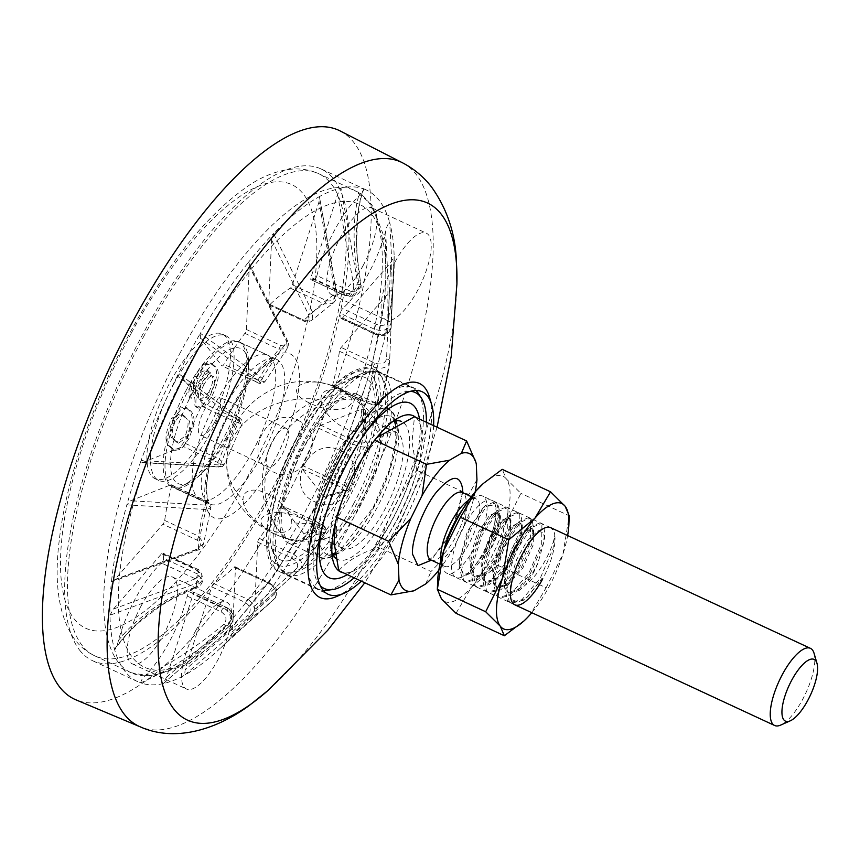 <?xml version="1.0" encoding="UTF-8"?>
<svg xmlns="http://www.w3.org/2000/svg" width="860" height="860" viewBox="0 0 860 860"><rect width="100%" height="100%" fill="white"/><g stroke="black" fill="none" stroke-linecap="round" stroke-linejoin="round"><path stroke-width="0.64" stroke-dasharray="4.3 3.22" d="M394.955 262.16A47.848 16.469 -65.1 0 1 426.313 233.157A47.848 16.469 -65.1 0 1 417.358 290.927A47.848 16.469 -65.1 0 1 386 319.931A47.848 16.469 -65.1 0 1 394.955 262.16M363.038 265.697A47.848 16.469 114.9 0 0 371.993 207.916A47.848 16.469 114.9 0 0 340.635 236.919A47.848 16.469 114.9 0 0 331.68 294.7A47.848 16.469 114.9 0 0 363.038 265.697M141.083 605.988A47.848 16.469 114.9 0 0 132.128 663.769A47.848 16.469 114.9 0 0 163.486 634.766A47.848 16.469 114.9 0 0 172.441 576.985A47.848 16.469 114.9 0 0 141.083 605.988M161.583 553.754L195.553 569.535C200.326 572.857 200.186 575.963 195.145 578.866A3.193 1.129 69.7 0 1 196.564 583.263L202.154 575.92L197.123 569.546L163.153 553.754A3.193 1.097 114.9 0 0 162.83 553.077A3.193 1.097 114.9 0 0 161.583 553.754L113.412 609.084L109.962 615.244A271.115 93.331 -65.1 0 1 111.531 581.091L112.23 581.715L197.714 550.11A3.193 1.129 -110.3 0 0 198.133 549.013L203.669 543.38L198.66 536.21A170.108 58.555 -65.1 0 1 205.443 502.498L210.84 507.776L206.088 509.507L126.861 504.874A271.115 93.331 -65.1 0 1 141.104 460.498L141.889 462.605L142.932 462.4L183.18 446.437A3.193 1.097 114.9 0 0 184.846 444.512A3.193 1.097 114.9 0 0 185.351 443.416A170.108 58.555 -65.1 0 1 201.38 406.038A3.193 1.097 114.9 0 0 201.928 402.706L180.03 374.68L239.134 417.842A3.193 2.01 126.2 0 1 239.134 421.217L177.321 376.003A271.115 93.331 -65.1 0 1 200.401 333.304L200.337 338.12L221.88 365.801A3.193 1.097 114.9 0 0 222.03 365.919A3.193 1.097 114.9 0 0 223.901 364.371A170.108 58.555 -65.1 0 1 244.863 333.347A3.193 1.097 114.9 0 0 245.476 332.379A3.193 1.097 114.9 0 0 246.401 329.498L249.335 265.6L249.034 263.096L247.798 263.16A271.115 93.331 -65.1 0 1 273.544 233.587L271.599 240.026L268.664 303.935A3.193 1.097 114.9 0 0 268.986 304.913A3.193 1.097 114.9 0 0 269.997 304.483A170.108 58.555 -65.1 0 1 290.293 288.121A3.193 1.097 114.9 0 0 291.755 286.305A3.193 1.097 114.9 0 0 292.4 284.789L319.028 201.788L319.415 196.596A271.115 93.331 -65.1 0 1 340.936 188.06L337.625 194.403L310.998 277.414A3.193 1.097 114.9 0 0 311.051 279.758A3.193 1.097 114.9 0 0 311.288 279.79L345.258 295.571A170.108 58.555 -65.1 0 1 348.182 295.388L352.127 296.259L360.566 284.423C354.159 244.842 355.115 212.968 363.457 188.813A271.115 93.331 -65.1 0 1 366.285 189.963A271.115 93.331 -65.1 0 1 379.281 200.563A271.115 93.331 -65.1 0 1 389.623 222.428C387.925 223.879 386.602 226.836 385.667 231.275A72.294 24.886 -65.1 0 1 342.624 308.632A3.193 1.097 114.9 0 0 341.474 310.202A3.193 1.097 114.9 0 0 340.56 313.459L374.541 329.24A170.108 58.555 -65.1 0 1 374.949 333.712L340.969 317.931A170.108 58.555 114.9 0 0 340.56 313.459M111.531 581.091C112.058 582.112 113.144 581.607 114.767 579.554L162.938 524.224A3.193 1.097 114.9 0 0 163.787 522.966A3.193 1.097 114.9 0 0 164.679 520.429A170.108 58.555 -65.1 0 1 171.463 486.706A3.193 1.097 114.9 0 0 171.301 484.771A3.193 1.097 114.9 0 0 170.882 484.793L130.623 500.756L126.861 504.874A271.115 93.331 -65.1 0 0 111.531 581.091L198.133 549.013A186.061 64.048 -65.1 0 1 206.088 509.507A3.193 1.903 93.3 0 0 205.411 505.078L130.623 500.756M201.928 402.706L235.898 418.487C241.047 420.626 241.993 420.346 238.747 417.648L180.374 375.035L177.321 376.003A271.115 93.331 -65.1 0 0 141.104 460.498L220.364 465.023L224.858 464.067L219.332 459.197A170.108 58.555 -65.1 0 1 235.35 421.819L242.069 423.915L239.134 421.217A186.061 64.048 -65.1 0 0 220.364 465.023A3.193 1.903 -86.7 0 1 218.451 467.023L218.451 467.023A3.193 1.903 -86.7 0 1 217.72 466.722C222.224 466.475 222.041 464.981 217.15 462.218L183.18 446.437M292.4 284.789L326.37 300.581C332.207 301.935 335.12 299.398 335.12 292.959L336.873 292.97L319.415 196.596A271.115 93.331 -65.1 0 0 273.544 233.587L312.664 312.395L312.212 319.952L303.967 320.264A170.108 58.555 -65.1 0 1 324.263 303.902L332.498 303.548L336.443 293.217L319.415 196.596M314.212 279.608A3.193 1.097 114.9 0 0 316.125 277.64A3.193 1.097 114.9 0 0 316.921 275.608L350.891 291.389A3.193 1.097 114.9 0 1 350.095 293.421A3.193 1.097 114.9 0 1 348.182 295.388L314.212 279.608A170.108 58.555 114.9 0 0 311.288 279.79M316.921 275.608A72.294 24.886 -65.1 0 1 334.916 229.566A72.294 24.886 -65.1 0 1 358.523 196.402L363.565 189.952L363.457 188.813A271.115 93.331 -65.1 0 0 340.936 188.06L358.018 284.66L353.718 285.584C353.718 292.013 350.805 294.55 344.967 293.195L310.998 277.414M340.969 317.931A3.193 1.097 114.9 0 0 341.291 318.608A3.193 1.097 114.9 0 0 342.538 317.931L390.709 262.601L394.16 256.441A271.115 93.331 -65.1 0 1 392.59 290.594L389.623 361.372A3.193 2.215 2.5 0 1 389.612 361.522L381.625 401.534L377.26 366.812A271.115 93.331 -65.1 0 1 363.027 411.188L363.2 409.983L361.189 409.285L320.941 425.248A3.193 1.097 114.9 0 0 318.77 428.269A170.108 58.555 -65.1 0 1 302.741 465.647A3.193 1.097 114.9 0 0 302.204 468.979L323.747 496.65L325.252 497.198L326.8 495.683A271.115 93.331 -65.1 0 1 303.72 538.381L303.784 533.565L282.241 505.884A3.193 1.097 114.9 0 0 282.091 505.755A3.193 1.097 114.9 0 0 280.22 507.314A170.108 58.555 -65.1 0 1 259.258 538.338A3.193 1.097 114.9 0 0 257.721 542.176L254.786 606.085C254.549 608.385 255.054 609.202 256.323 608.514A271.115 93.331 -65.1 0 1 230.577 638.099L232.523 631.649L235.457 567.75A3.193 1.097 114.9 0 0 235.135 566.772A3.193 1.097 114.9 0 0 234.124 567.202A170.108 58.555 -65.1 0 1 213.839 583.564A3.193 1.097 114.9 0 0 211.721 586.885L185.094 669.897L184.706 675.089A271.115 93.331 -65.1 0 1 163.185 683.625L230.028 625.725A3.193 1.43 49 0 0 229.33 622.769C232.92 618.007 232.178 613.771 227.094 610.052L193.124 594.271A3.193 1.097 114.9 0 0 193.07 591.927A3.193 1.097 114.9 0 0 192.844 591.895L226.814 607.676A170.108 58.555 -65.1 0 1 223.879 607.859C231.254 613.223 232.361 619.308 227.19 626.112C200.294 650.225 171.452 669.144 140.664 682.872A271.115 93.331 -65.1 0 1 137.837 681.722A271.115 93.331 -65.1 0 1 124.85 671.122A271.115 93.331 -65.1 0 1 114.498 649.257L115.337 649.085C120.658 640.797 128.635 631.81 139.288 622.124L160.476 605.956L172.978 598.485L196.413 587.95A3.193 1.193 70.5 0 1 195.198 587.219C200.154 584.639 200.24 581.854 195.467 578.834L161.497 563.053A3.193 1.097 114.9 0 0 163.561 558.226L197.531 574.018A170.108 58.555 -65.1 0 1 197.123 569.546A3.193 1.097 -65.1 0 0 196.8 568.858L162.83 553.077M342.538 317.931L376.508 333.712C382.646 335.464 386.441 334.056 387.903 329.488A3.193 2.215 -177.5 0 0 391.182 327.413L394.16 256.441A271.115 93.331 -65.1 0 0 389.623 222.428C392.289 260.72 392.708 294.367 390.881 323.371A3.193 2.279 -177.1 0 0 387.849 321.135C386.419 325.349 382.668 326.435 376.605 324.413L342.624 308.632M392.59 290.594C392.063 289.573 390.977 290.078 389.354 292.12L341.183 347.462A3.193 1.097 114.9 0 0 339.442 351.256A170.108 58.555 -65.1 0 1 332.659 384.979A3.193 1.097 114.9 0 0 332.82 386.914A3.193 1.097 114.9 0 0 333.25 386.892L373.498 370.929L377.26 366.812A271.115 93.331 -65.1 0 0 392.59 290.594L389.612 361.522C387.57 367.757 382.173 369.606 373.412 367.037A170.108 58.555 -65.1 0 1 366.629 400.76C375.25 403.974 380.26 404.06 381.668 401.029A3.193 2.988 172.9 0 1 377.637 403.275L373.498 370.929M257.721 542.176L291.69 557.968C297.108 561.397 298.818 564.859 296.818 568.342A3.193 2.537 48 0 0 300.624 568.793L256.323 608.514A271.115 93.331 -65.1 0 0 303.72 538.381L325.757 531.899L301.376 567.976L256.323 608.514M187.2 596.077L221.181 611.858A3.193 1.097 114.9 0 1 223.879 607.859L189.909 592.078A3.193 1.097 114.9 0 0 187.2 596.077A72.294 24.886 -65.1 0 1 145.598 675.283C142.921 677.508 141.276 680.034 140.664 682.872A271.115 93.331 -65.1 0 0 163.185 683.625L166.496 677.282L193.124 594.271M189.909 592.078A170.108 58.555 114.9 0 0 192.844 591.895M114.498 649.257C134.278 621.393 161.744 600.699 196.875 587.165A186.061 64.048 114.9 0 1 196.564 583.263L109.962 615.244A271.115 93.331 -65.1 0 0 114.498 649.257C116.197 647.806 117.519 644.85 118.454 640.41A72.294 24.886 -65.1 0 1 135.364 598.635A72.294 24.886 -65.1 0 1 161.497 563.053M163.153 553.754A170.108 58.555 114.9 0 0 163.561 558.226M195.403 631.218A47.848 16.469 -65.1 0 1 226.76 602.215A47.848 16.469 -65.1 0 1 217.806 659.996A47.848 16.469 -65.1 0 1 186.448 689A47.848 16.469 -65.1 0 1 195.403 631.218M361.189 409.285L365.328 441.631A3.193 2.988 -7.1 0 1 367.392 445.512L363.027 411.188A271.115 93.331 -65.1 0 1 326.8 495.683L348.623 489.318A3.193 3.107 73.6 0 1 346.698 490.995L348.623 489.318C348.945 488.158 344.978 485.534 336.722 481.439L302.741 465.647M232.523 631.649L274.566 593.905A3.193 2.537 -132 0 1 275.082 598.141L230.577 638.099A271.115 93.331 -65.1 0 1 217.58 650.751A271.115 93.331 -65.1 0 1 184.706 675.089L251.303 617.319A3.193 1.43 49 0 1 247.927 615.384L185.094 669.897M79.582 650.096A271.115 93.331 114.9 0 0 92.568 660.695A271.115 93.331 114.9 0 0 281.134 475.472A271.115 93.331 114.9 0 0 334.013 179.536A271.115 93.331 114.9 0 0 321.017 168.936A271.115 93.331 114.9 0 0 132.462 354.159A271.115 93.331 114.9 0 0 79.582 650.096M118.454 640.41C127.85 628.531 139.9 617.577 154.585 607.568C166.808 599.248 180.342 592.465 195.198 587.219M350.891 291.389C356.513 292.841 359.233 290.422 359.061 284.155C355.997 268.696 354.352 253.474 354.137 238.5C354.008 221.407 355.47 207.368 358.523 196.402M186.319 389.999A79.743 27.445 114.9 0 0 167.571 483.169A79.743 27.445 114.9 0 0 171.387 486.287A79.743 27.445 114.9 0 0 182.857 485.491A79.743 27.445 114.9 0 0 223.654 437.955A79.743 27.445 114.9 0 0 245.369 350.934A79.743 27.445 114.9 0 0 242.402 344.774A79.743 27.445 114.9 0 0 238.585 341.656A79.743 27.445 114.9 0 0 186.319 389.999M244.433 351.493A74.422 25.617 -65.1 0 1 247.207 357.233A74.422 25.617 -65.1 0 1 232.748 426.872A74.422 25.617 -65.1 0 1 188.856 482.825A74.422 25.617 -65.1 0 1 174.591 480.665A74.422 25.617 -65.1 0 1 192.092 393.697A74.422 25.617 -65.1 0 1 244.433 351.493M200.337 338.12L258.699 380.743A3.193 2.01 -53.8 0 0 262.278 378.411L200.401 333.304A271.115 93.331 -65.1 0 1 247.798 263.16L286.842 342.054A3.193 1.441 153.7 0 0 287.412 340.517L287.412 340.517C288.895 341.947 288.831 344.677 287.208 348.687L286.842 342.054A186.061 64.048 -65.1 0 0 262.278 378.411L264.858 381.765L257.882 380.152A170.108 58.555 -65.1 0 1 278.844 349.128L287.208 348.687L264.858 381.765C262.192 384.108 259.247 384.087 256 381.711A3.193 1.097 114.9 0 0 257.882 380.152L223.901 364.371M195.145 578.866L113.412 609.084M221.181 611.858C226.406 615.448 227.341 619.555 223.987 624.199C201.906 642.807 171.14 664.339 145.598 675.283M166.496 677.282L229.33 622.769M211.721 586.885L245.702 602.677C250.776 606.386 251.518 610.621 247.927 615.384M274.566 593.905C276.554 590.433 274.845 586.971 269.438 583.532L235.457 567.75M296.818 568.342L254.786 606.085M303.784 533.565L324.349 527.61C324.693 526.578 321.984 524.6 316.222 521.665L282.241 505.884M302.204 468.979L336.174 484.76C341.936 487.685 344.645 489.662 344.301 490.694L323.747 496.65M365.328 441.631C364.414 443.545 360.942 443.341 354.911 441.04L320.941 425.248M333.25 386.892L367.22 402.684C373.24 404.985 376.712 405.189 377.637 403.275M389.354 292.12L386.538 359.018C385.097 363.576 381.292 364.984 375.154 363.242L341.183 347.462M387.903 329.488L390.709 262.601M385.667 231.275L387.946 279.565L387.849 321.135M337.625 194.403L353.718 285.584M335.12 292.959L319.028 201.788M271.599 240.026L308.482 314.438C310.084 319.587 308.138 321.339 302.634 319.716L268.664 303.935M246.401 329.498L280.381 345.29C285.875 346.913 287.82 345.15 286.229 340.012L249.335 265.6M258.699 380.743C261.945 383.442 260.999 383.721 255.85 381.582L221.88 365.801M142.932 462.4L217.72 466.722M170.882 484.793L204.852 500.574C209.732 503.326 209.915 504.831 205.411 505.078M114.767 579.554L196.499 549.336C201.552 546.444 201.681 543.327 196.918 540.005L162.938 524.224M340.184 130.967A313.642 107.962 -65.1 0 1 353.965 142.631A313.642 107.962 -65.1 0 1 293.69 483.191A313.642 107.962 -65.1 0 1 75.916 699.825M429.505 397.223A118.003 40.624 -65.1 0 1 397.374 525.997A118.003 40.624 -65.1 0 1 337.002 596.356M433.612 425.625A111.639 38.431 -65.1 0 1 401.298 526.6A111.639 38.431 -65.1 0 1 361.35 581.177M195.553 569.535A3.193 1.097 -65.1 0 1 196.8 568.858C199.187 569.384 200.971 571.739 202.154 575.92L202.498 579.866L196.875 587.165A3.193 1.193 70.5 0 1 196.413 587.95C198.929 588.638 203.626 581.231 202.498 579.866L197.531 574.018A3.193 1.097 114.9 0 1 195.467 578.834M163.185 683.625L229.727 625.876A3.193 1.43 49 0 0 230.028 625.725C235.285 618.544 234.296 612.546 227.051 607.708A3.193 1.097 114.9 0 0 226.814 607.676C234.027 612.986 234.995 619.06 229.727 625.876A186.061 64.048 114.9 0 1 227.19 626.112A3.193 1.505 48.4 0 1 223.987 624.199M376.508 333.712A3.193 1.097 -65.1 0 1 375.272 334.389C380.098 335.271 386.946 338.926 391.182 327.413L391.182 327.413A3.193 2.215 -177.5 0 0 391.182 327.273L394.16 256.441M275.082 598.141A186.061 64.048 -65.1 0 1 270.212 602.753L275.082 598.141C278.113 593.002 275.781 587.95 268.105 582.983A170.108 58.555 -65.1 0 1 247.809 599.345C255.097 604.623 256.258 610.611 251.303 617.319A186.061 64.048 -65.1 0 0 270.212 602.753L217.58 650.751M301.376 567.976L300.624 568.793A3.193 2.537 48 0 0 300.903 568.481C303.558 563.762 301 558.978 293.228 554.12L259.258 538.338M324.349 527.61A3.193 3.107 -106.4 0 1 325.467 532.125C326.133 530.362 322.371 527.352 314.19 523.095A170.108 58.555 -65.1 0 1 293.228 554.12A3.193 1.097 114.9 0 0 291.69 557.968M344.301 490.694A3.193 3.107 73.6 0 0 346.698 490.995L325.252 497.198M318.77 428.269L352.74 444.05C361.318 447.426 366.199 447.92 367.392 445.512L363.2 409.983M386.538 359.018A3.193 2.215 2.5 0 1 389.623 361.372L389.569 361.974M359.061 284.155L360.566 284.423A186.061 64.048 114.9 0 0 358.018 284.66L350.127 296.388L345.258 295.571A3.193 1.097 114.9 0 1 345.021 295.539L311.051 279.758M269.997 304.483L303.967 320.264A3.193 1.097 -65.1 0 1 302.967 320.694C305.676 322.339 308.762 322.091 312.212 319.963L332.498 303.548C334.486 302.849 338.56 295.98 336.873 292.97L336.443 293.217A186.061 64.048 -65.1 0 0 312.664 312.395A3.193 1.441 -26.3 0 1 308.482 314.438M286.229 340.012A3.193 1.441 153.7 0 1 287.412 340.517L249.034 263.096M238.747 417.648A3.193 2.01 126.2 0 1 239.134 417.842C241.939 419.454 242.918 421.475 242.069 423.915L224.858 464.067L222.364 466.529L218.451 467.023L141.889 462.605M196.499 549.336A3.193 1.129 -110.3 0 0 197.714 550.11C200.165 549.787 202.154 547.54 203.669 543.369L210.84 507.776C211.409 505.067 209.55 502.659 205.271 500.552L205.271 500.552A3.193 1.097 114.9 0 0 204.852 500.574M214.495 422.475A21.264 7.321 114.9 0 0 218.472 396.793A21.264 7.321 114.9 0 0 204.529 409.683A21.264 7.321 114.9 0 0 200.552 435.364A21.264 7.321 114.9 0 0 214.495 422.475M287.39 429.161A21.264 7.321 -65.1 0 1 282.392 454.015A21.264 7.321 -65.1 0 1 268.449 466.905A21.264 7.321 -65.1 0 1 267.428 466.066A21.264 7.321 -65.1 0 1 272.437 441.223A21.264 7.321 -65.1 0 1 286.369 428.334A21.264 7.321 -65.1 0 1 287.39 429.161A85.054 78.636 142.1 0 1 360.157 399.319L364.446 413.563L362.533 435.945L342.14 491.243L310.654 533.608L296.399 541.682L285.982 538.898L281.026 525.309L282.048 505.648L298.431 455.574L326.467 411.768L340.7 399.223L352.686 395.299L360.157 399.319M376.605 324.413A3.193 1.097 114.9 0 0 375.444 325.983A3.193 1.097 114.9 0 0 374.541 329.24C383.377 331.885 388.817 329.928 390.881 323.371A186.061 64.048 114.9 0 1 391.182 327.273C390.967 333.228 381.367 337.12 374.949 333.712A3.193 1.097 -65.1 0 0 375.272 334.389L341.291 318.608M418.315 393.342A111.101 38.248 -65.1 0 1 391.236 521.827A111.101 38.248 -65.1 0 1 326.821 590.304M323.188 590.401A111.101 38.248 -65.1 0 1 318.415 589.175A111.101 38.248 -65.1 0 1 339.216 455.004A111.101 38.248 -65.1 0 1 412.037 387.645A111.101 38.248 -65.1 0 1 416.046 390.504M426.399 422.271A108.037 37.184 -65.1 0 1 395.041 522.998A108.037 37.184 -65.1 0 1 354.127 577.823M320.221 585.606A108.037 37.184 -65.1 0 1 344.462 458.025A108.037 37.184 -65.1 0 1 410.478 391.332M299.162 438.439A100.469 34.583 114.9 0 0 271.792 548.078A100.469 34.583 114.9 0 0 346.193 498.854A100.469 34.583 114.9 0 0 375.304 407.317A100.469 34.583 114.9 0 0 350.558 378.529A100.469 34.583 114.9 0 0 299.162 438.439M415.552 417.229A86.118 29.648 -65.1 0 1 421.346 429.075A86.118 29.648 -65.1 0 1 397.127 519.762A86.118 29.648 -65.1 0 1 356.083 569.578A86.118 29.648 -65.1 0 1 343.29 572.782M419.336 418.121A96.223 33.121 -65.1 0 1 392.278 519.451A96.223 33.121 -65.1 0 1 346.408 575.103M323.586 521.568A96.223 33.121 -65.1 0 1 347.225 461.583A96.223 33.121 -65.1 0 1 363.705 435.214M336.002 558.409A76.024 26.165 114.9 0 0 337.722 559.462A76.024 26.165 114.9 0 0 387.548 513.377A76.024 26.165 114.9 0 0 401.781 421.572A76.024 26.165 114.9 0 0 401.545 421.464M392.708 421.594A76.024 26.165 114.9 0 0 388.193 423.69A76.024 26.165 114.9 0 0 351.955 467.657A76.024 26.165 114.9 0 0 330.573 547.712A76.024 26.165 114.9 0 0 331.895 552.507M341.839 493.264A81.861 28.186 114.9 0 0 357.169 394.396A81.861 28.186 114.9 0 0 303.515 444.029A81.861 28.186 114.9 0 0 288.186 542.896A81.861 28.186 114.9 0 0 341.839 493.264M335.196 458.745A81.861 28.186 -65.1 0 1 388.849 409.123A81.861 28.186 -65.1 0 1 373.519 507.981A81.861 28.186 -65.1 0 1 319.866 557.613A81.861 28.186 -65.1 0 1 335.196 458.745M252.625 451.414A79.743 27.445 -65.1 0 1 208.496 500.144A79.743 27.445 -65.1 0 1 200.358 499.746A79.743 27.445 -65.1 0 1 215.29 403.447A79.743 27.445 -65.1 0 1 267.546 355.115A79.743 27.445 -65.1 0 1 273.104 361.082A79.743 27.445 -65.1 0 1 252.625 451.414M225.46 438.793A79.743 27.445 114.9 0 0 240.392 342.495A79.743 27.445 114.9 0 0 188.136 390.838A79.743 27.445 114.9 0 0 173.204 487.136A79.743 27.445 114.9 0 0 225.46 438.793M173.645 384.108A79.743 27.445 -65.1 0 1 225.911 335.765A79.743 27.445 -65.1 0 1 210.979 432.064A79.743 27.445 -65.1 0 1 158.713 480.407A79.743 27.445 -65.1 0 1 173.645 384.108M207.357 430.376A79.743 27.445 114.9 0 0 222.288 334.088A79.743 27.445 114.9 0 0 170.022 382.421A79.743 27.445 114.9 0 0 155.09 478.719A79.743 27.445 114.9 0 0 207.357 430.376M173.322 419.304L181.18 408.984L187.286 408.059L190.812 411.134C193.317 413.52 194.414 418.014 194.08 424.614L188.727 439.105L180.933 449.382L174.849 450.393L171.258 447.297C166.088 443.599 166.775 434.268 173.322 419.304L171.505 418.465C164.959 433.429 164.271 442.76 169.441 446.447L171.258 447.297M195.403 391.289L191.296 398.277C189.63 393.558 191.264 386.452 196.198 376.981L205.744 364.748L212.087 363.887L215.441 366.769C220.257 370.983 219.128 380.711 212.065 395.955L204.594 406.135L198.466 408.135L197.209 407.102C194.521 402.867 195.876 395.191 201.283 384.087C204.486 378.282 207.625 374.573 210.7 372.95L208.238 370.853L201.993 373.175L198.219 378.755L195.252 386.677L195.403 391.289L193.597 390.451L193.446 385.839L195.252 386.677M194.08 424.614L192.264 423.776C192.597 417.175 191.511 412.682 188.996 410.285L190.812 411.134M188.996 410.285L185.47 407.21L179.375 408.145L171.505 418.465M169.441 446.447L173.043 449.543L179.127 448.544L186.921 438.267L188.727 439.105M186.921 438.267L192.264 423.776M196.198 376.981L194.392 376.142C189.458 385.613 187.824 392.719 189.49 397.438L191.296 398.277M189.49 397.438L193.597 390.451M193.446 385.839L196.402 377.916L198.219 378.755M196.402 377.916L200.186 372.337L201.993 373.175M200.186 372.337L206.422 370.015L210.7 372.95M208.894 372.111C205.809 373.735 202.67 377.443 199.477 383.248L201.283 384.087M199.477 383.248C194.07 394.353 192.704 402.018 195.403 406.253L197.209 407.102M195.403 406.253L196.65 407.296L202.788 405.296L210.249 395.116L212.065 395.955M210.249 395.116C217.322 379.873 218.451 370.144 213.624 365.93L215.441 366.769M213.624 365.93L210.27 363.049L203.938 363.898L205.744 364.748M203.938 363.898L194.392 376.142M185.083 417.508L181.643 414.456L178.407 414.477L173.301 420.637C169.377 430.946 169.388 437.138 173.344 439.213L176.827 442.341L185.169 436.009C189.06 425.721 189.028 419.562 185.083 417.508L186.889 418.358L183.449 415.305L180.213 415.315L175.118 421.475L173.301 420.637M208.797 392.3C212.667 384.441 213.667 378.948 211.786 375.831L213.602 376.669C211.356 374.713 208.195 377.271 204.121 384.345L202.315 383.495C198.445 391.085 197.467 396.288 199.369 399.104L200.337 399.921L208.797 392.3L210.603 393.149C214.473 385.28 215.473 379.787 213.602 376.669L211.786 375.831C209.539 373.874 206.389 376.433 202.315 383.495M178.407 414.477L180.213 415.315M185.169 436.009L186.975 436.848C190.866 426.571 190.845 420.4 186.889 418.358M173.344 439.213L178.643 443.19L186.975 436.848M175.118 421.475C171.183 431.785 171.194 437.976 175.16 440.051M199.369 399.104L202.143 400.771L210.603 393.149M204.121 384.345C200.262 391.923 199.273 397.127 201.186 399.943M314.943 501.821C345.58 518 372.412 463.604 340.162 450.533C309.525 434.354 282.693 488.749 314.943 501.821M275.221 534.146C305.805 549.228 334.228 532.716 301.935 518.569C271.341 503.487 242.928 519.999 275.221 534.146M320.984 399.567A28.627 14.899 -142.2 0 0 346.107 428.742A28.627 14.899 -142.2 0 0 369.736 422.217A28.627 14.899 -142.2 0 0 344.602 393.041A28.627 14.899 -142.2 0 0 320.984 399.567A79.743 62.307 -2.4 0 0 226.707 464.421A79.743 62.307 -2.4 0 0 243.025 499.94A28.627 14.899 37.8 0 1 266.654 493.404A28.627 14.899 37.8 0 1 291.776 522.579A28.627 14.899 37.8 0 1 268.148 529.115A28.627 14.899 37.8 0 1 243.025 499.94M348.784 519.784A63.791 21.962 114.9 0 0 380.529 436.987A63.791 21.962 114.9 0 0 378.432 426.925A63.791 21.962 114.9 0 0 373.992 422.142A63.791 21.962 114.9 0 0 345.451 440.223A63.791 21.962 114.9 0 0 313.707 523.02A63.791 21.962 114.9 0 0 320.242 537.855A63.791 21.962 114.9 0 0 326.757 538.166A63.791 21.962 114.9 0 0 348.784 519.784M814.065 653.299A42.527 14.641 -65.1 0 1 793.64 713.434A42.527 14.641 -65.1 0 1 780.729 725.066M444.287 548.895A42.527 14.641 114.9 0 0 442.535 563.354A42.527 14.641 114.9 0 0 443.265 568.299A42.527 14.641 114.9 0 0 446.888 573.244A42.527 14.641 114.9 0 0 465.916 561.193A42.527 14.641 114.9 0 0 487.082 506.002A42.527 14.641 114.9 0 0 482.729 496.102A42.527 14.641 114.9 0 0 476.612 496.532A42.527 14.641 114.9 0 0 463.69 508.152A42.527 14.641 114.9 0 0 462.443 509.808M441.008 559.978A37.216 12.814 114.9 0 0 441.438 561.988A37.216 12.814 114.9 0 0 444.598 566.321A37.216 12.814 114.9 0 0 461.25 555.775A37.216 12.814 114.9 0 0 479.772 507.475A37.216 12.814 114.9 0 0 475.956 498.821A37.216 12.814 114.9 0 0 470.603 499.198A37.216 12.814 114.9 0 0 468.797 500.165M368.08 450.737A63.791 21.962 114.9 0 0 336.346 533.533A63.791 21.962 114.9 0 0 342.871 548.368A63.791 21.962 114.9 0 0 371.423 530.298A63.791 21.962 114.9 0 0 403.157 447.501A63.791 21.962 114.9 0 0 396.632 432.666A63.791 21.962 114.9 0 0 368.08 450.737M376.744 437.611L374.369 440.116C357.04 463.583 344.419 489.243 336.507 517.096L335.282 523.17M476.956 479.751L468.85 494.532L416.713 470.312L412.026 441.857L414.466 416.724M462.712 492.673L452.209 529.803L431.365 560.172M438.837 570.137A75.486 25.983 114.9 0 0 453.263 548.465L464.389 525.847A75.486 25.983 114.9 0 0 475.15 491.952M475.655 461.616L476.3 464.002M464.389 525.847L468.85 494.532M453.263 548.465L431 571.513L378.862 547.293C386.774 519.451 399.395 493.79 416.713 470.312M425.743 583.908L431 571.513M338.765 570.685C347.418 560.698 360.791 552.905 378.862 547.293M337.539 388C369.789 402.114 341.495 418.68 310.825 403.587C278.575 389.472 306.869 372.896 337.539 388M297.818 420.336C330.014 433.343 303.311 487.803 272.599 471.613C240.392 458.606 267.094 404.146 297.818 420.336M485.309 505.594L483.363 507.357L494.618 504.637L496.037 507.443L494.468 526.352L483.815 551.668A42.527 14.641 -65.1 0 1 466.786 574.018A42.527 14.641 -65.1 0 1 462.056 577.028A42.527 14.641 -65.1 0 1 453.908 575.791A42.527 14.641 -65.1 0 1 463.906 526.094A42.527 14.641 -65.1 0 1 493.812 501.971A42.527 14.641 -65.1 0 1 495.403 505.261A42.527 14.641 -65.1 0 1 483.815 551.668C496.284 528.932 500.563 512.807 496.65 503.283L494.919 501.767L485.18 505.712L469.56 528.717L459.788 559.215L459.165 565.676L462.39 579.726L464.733 581.532L476.687 578.619L495.134 556.925L507.744 527.739L507.959 508.539L506.228 507.024L496.628 510.851L480.88 533.974L471.097 564.472L470.485 570.933L473.709 584.983L476.053 586.789L488.007 583.875L506.443 562.182L519.053 532.996L519.279 513.796L517.548 512.28L507.808 516.226L492.2 539.231L482.417 569.728L481.793 576.189L485.029 590.239L487.373 592.045L499.327 589.132L517.763 567.439L530.373 538.252L530.598 519.053L528.868 517.537L519.128 521.482L503.508 544.487L493.737 574.985L493.113 581.446L496.338 595.496L498.692 597.302L510.636 594.389L529.083 572.696L541.692 543.509L541.908 524.321L540.177 522.794L530.437 526.739L514.828 549.744L505.046 580.253L504.433 586.703L507.658 600.753L510.002 602.559L521.956 599.646L540.392 577.952L553.001 548.766L554.764 535.113A42.527 14.641 -65.1 0 1 542.66 579.006L541.972 578.565L528.04 596.432L518.429 602.14L511.7 599.667L510.13 596.281L510.173 580.457L516.548 559.795L526.954 541.166L537.5 531.179L543.477 532.587L544.67 539.381L537.876 563.257A33.895 11.664 -65.1 0 1 525.288 585.133C540.005 574.362 553.313 547.874 554.764 535.113A42.527 14.641 114.9 0 0 552.658 529.308M483.363 507.357L467.378 531.372L459.326 561.075L462.25 572.803L470.033 573.48L491.544 547.734A33.895 11.664 114.9 0 0 498.746 524.46L488.684 548.046L471.033 570.524L466.786 574.018L470.538 570.976L485.233 552.324L497.843 523.138L499.628 512.055L498.058 503.949L496.327 502.423L486.588 506.368L470.979 529.373L461.196 559.882L463.809 580.382L466.152 582.188L478.106 579.274L481.858 576.232L496.542 557.581L509.152 528.395L510.937 517.322L509.378 509.206L507.647 507.679L497.908 511.625L482.299 534.63L472.516 565.138L475.128 585.638L477.472 587.445L489.426 584.531L493.178 581.489L507.862 562.838L520.472 533.651L522.256 522.579L520.687 514.463L518.967 512.936L509.227 516.881L493.608 539.886L483.836 570.395L486.438 590.895L488.781 592.701L500.735 589.788L504.487 586.746L519.182 568.095L531.792 538.908L533.576 527.836L532.007 519.719L530.276 518.193L520.537 522.138L504.927 545.143L495.145 575.652L497.757 596.152L500.101 597.958L512.055 595.045L515.807 592.003L530.491 573.351L543.101 544.165L544.885 533.092L543.327 524.976L541.596 523.45L531.856 527.395L516.247 550.4L506.465 580.909L509.077 601.409L511.421 603.215L523.375 600.301L527.126 597.259L541.811 578.608L542.66 579.006M491.544 547.734C499.746 531.469 502.455 520.246 499.671 514.065L498.348 512.883L490.813 516.129L478.654 534.597L471.151 559.043L470.742 563.708L473.516 575.523L475.451 576.995L485.201 574.77L500.187 557.613L510.517 534.49L510.98 519.322L509.668 518.139L502.132 521.386L489.974 539.854L482.471 564.3L482.051 568.965L484.836 580.779L486.76 582.252L496.51 580.027L511.496 562.87L521.837 539.747L522.299 524.578L520.988 523.396L513.442 526.642L501.294 545.111L493.78 569.557L493.371 574.222L496.145 586.036L498.08 587.509L507.83 585.284L522.815 568.127L533.157 545.004L533.619 529.835L532.297 528.653L524.761 531.899L512.603 550.368L505.099 574.813L504.691 579.479L507.464 591.293L509.399 592.766L519.15 590.541L525.288 585.133M498.746 524.46L499.37 519.311L498.252 513.409L496.94 512.227L489.394 515.473L477.246 533.942L469.732 558.387L472.097 574.867L474.032 576.34L483.782 574.114L487.222 571.362L498.768 556.957L509.109 533.834L510.69 524.568L509.571 518.666L508.249 517.483L500.713 520.73L488.555 539.198L481.052 563.644L483.417 580.124L485.352 581.596L495.102 579.371L498.542 576.619L510.087 562.214L520.418 539.091L521.998 529.824L520.88 523.923L519.569 522.74L512.033 525.987L499.875 544.455L492.371 568.901L494.737 585.38L496.661 586.853L506.422 584.628L509.862 581.876L521.407 567.471L531.738 544.348L533.318 535.092L532.2 529.179L530.889 527.997L523.342 531.244L511.195 549.712L503.68 574.158L506.046 590.637L507.981 592.11L517.731 589.885L521.181 587.133L532.716 572.728L537.876 563.257M523.181 621.662L530.502 614.201L546.132 587.767L497.8 565.321L504.089 526.89L520.88 493.35L506.293 478.902L502.208 469.345M546.132 587.767L562.924 554.227L569.212 515.796L520.88 493.35M456.026 613.288L471.656 586.864L497.8 565.321M531.792 612.686A69.112 23.79 114.9 0 0 562.924 554.227A69.112 23.79 114.9 0 0 567.632 535.543M437.665 580.93A69.112 23.79 -65.1 0 0 441.438 598.85A69.112 23.79 114.9 0 0 471.656 586.864A69.112 23.79 -65.1 0 0 504.089 526.89A69.112 23.79 -65.1 0 0 506.293 478.902A69.112 23.79 -65.1 0 0 482.654 484.105M273.211 463.013A90.375 31.111 114.9 0 0 294.464 357.416A90.375 31.111 114.9 0 0 230.91 408.672A90.375 31.111 114.9 0 0 209.657 514.269A90.375 31.111 114.9 0 0 273.211 463.013A90.375 31.111 -65.1 0 1 209.657 514.269A90.375 31.111 -65.1 0 1 230.91 408.672A90.375 31.111 -65.1 0 1 294.464 357.416A90.375 31.111 -65.1 0 1 273.211 463.013M224.342 407.661A79.743 27.445 -65.1 0 1 276.608 359.319A79.743 27.445 -65.1 0 1 261.676 455.617A79.743 27.445 -65.1 0 1 209.41 503.949A79.743 27.445 -65.1 0 1 224.342 407.661M326.37 300.581A3.193 1.097 114.9 0 1 325.725 302.086A3.193 1.097 114.9 0 1 324.263 303.902L290.293 288.121M280.381 345.29A3.193 1.097 114.9 0 1 279.457 348.16A3.193 1.097 114.9 0 1 278.844 349.128L244.863 333.347M185.351 443.416L219.332 459.197A3.193 1.097 -65.1 0 1 218.827 460.293A3.193 1.097 -65.1 0 1 217.15 462.218M196.918 540.005A3.193 1.097 114.9 0 0 197.768 538.758A3.193 1.097 114.9 0 0 198.66 536.21L164.679 520.429M245.702 602.677A3.193 1.097 114.9 0 1 247.809 599.345L213.839 583.564M234.124 567.202L268.105 582.983A3.193 1.097 -65.1 0 1 269.105 582.553L269.105 582.553A3.193 1.097 -65.1 0 1 269.438 583.532M280.22 507.314L314.19 523.095A3.193 1.097 114.9 0 1 316.061 521.547L282.091 505.755M354.911 441.04A3.193 1.097 -65.1 0 0 352.74 444.05A170.108 58.555 -65.1 0 1 336.722 481.439A3.193 1.097 114.9 0 0 336.174 484.76M381.625 401.523C377.991 405.726 373.046 406.113 366.801 402.695L366.801 402.695A3.193 1.097 114.9 0 1 366.629 400.76L332.659 384.979M339.442 351.256L373.412 367.037A3.193 1.097 -65.1 0 1 375.154 363.242M235.898 418.487A3.193 1.097 114.9 0 1 235.35 421.819L201.38 406.038M171.301 484.771L205.271 500.552A3.193 1.097 114.9 0 1 205.443 502.498L171.463 486.706M402.448 162.766A311.04 107.07 -65.1 0 1 416.122 174.322A311.04 107.07 -65.1 0 1 356.341 512.065A311.04 107.07 -65.1 0 1 140.374 726.904M456.918 284.004A285.036 98.115 -65.1 0 1 374.24 547.315A285.036 98.115 -65.1 0 1 268.159 690.333M325.467 532.125A186.061 64.048 -65.1 0 1 300.903 568.481M367.392 445.512A186.061 64.048 -65.1 0 1 348.623 489.318M389.612 361.522A186.061 64.048 -65.1 0 1 381.668 401.029M227.094 610.052A3.193 1.097 114.9 0 0 227.051 607.708L193.07 591.927M316.222 521.665A3.193 1.097 114.9 0 0 316.061 521.547L322.909 525.492C324.994 525.793 325.94 527.933 325.746 531.91M332.82 386.914L366.801 402.695A3.193 1.097 114.9 0 0 367.22 402.684M344.967 293.195A3.193 1.097 114.9 0 0 345.021 295.539L352.106 296.259C359.125 294.883 362.017 290.873 360.781 284.219L357.308 257.602L356.62 243.251L357.534 218.451C358.986 205.637 360.996 196.134 363.565 189.952M268.986 304.913L302.967 320.694A3.193 1.097 -65.1 0 1 302.634 319.716M255.85 381.582A3.193 1.097 114.9 0 0 256 381.711L222.03 365.919M285.187 537.973A85.054 78.636 142.1 0 1 280.414 532.437A85.054 78.636 142.1 0 1 267.428 466.066M353.331 504.315A111.639 38.431 114.9 0 0 374.24 369.499A111.639 38.431 114.9 0 0 301.075 437.181A111.639 38.431 114.9 0 0 280.166 571.997A111.639 38.431 114.9 0 0 353.331 504.315M347.558 500.617A106.317 36.604 114.9 0 0 372.563 376.379A106.317 36.604 114.9 0 0 297.786 436.676A106.317 36.604 114.9 0 0 272.792 560.913A106.317 36.604 114.9 0 0 347.558 500.617M307.6 440.309A111.101 38.248 114.9 0 0 281.467 570.137A111.101 38.248 114.9 0 0 286.788 574.48A111.101 38.248 114.9 0 0 359.609 507.131A111.101 38.248 114.9 0 0 385.731 377.303A111.101 38.248 114.9 0 0 380.41 372.96A111.101 38.248 114.9 0 0 307.6 440.309M381.808 377.164A109.543 37.711 114.9 0 0 360.802 373.982A109.543 37.711 114.9 0 0 304.762 439.299A109.543 37.711 114.9 0 0 274.921 558.839A109.543 37.711 114.9 0 0 278.995 567.299A109.543 37.711 114.9 0 0 356.04 505.175A109.543 37.711 114.9 0 0 381.808 377.164M335.335 554.582A76.024 26.165 114.9 0 0 376.68 508.325A76.024 26.165 114.9 0 0 396.804 423.614M395.492 420.884A76.024 26.165 114.9 0 0 390.913 416.53A76.024 26.165 114.9 0 0 341.098 462.605A76.024 26.165 114.9 0 0 326.864 554.41A76.024 26.165 114.9 0 0 333.142 555.108M335.325 458.907A81.334 27.993 114.9 0 0 316.2 553.947A81.334 27.993 114.9 0 0 373.401 507.819A81.334 27.993 114.9 0 0 392.525 412.779A81.334 27.993 114.9 0 0 335.325 458.907M180.793 351.708A265.804 91.493 114.9 0 0 131.021 672.692A265.804 91.493 114.9 0 0 305.225 511.56A265.804 91.493 114.9 0 0 354.997 190.576A265.804 91.493 114.9 0 0 180.793 351.708M192.328 359.114A255.173 87.838 114.9 0 0 132.332 657.276A255.173 87.838 114.9 0 0 311.793 512.571A255.173 87.838 114.9 0 0 371.789 214.398A255.173 87.838 114.9 0 0 192.328 359.114M144.577 334.884A265.804 91.493 114.9 0 0 94.815 655.868A265.804 91.493 114.9 0 0 269.019 494.737A265.804 91.493 114.9 0 0 318.781 173.752A265.804 91.493 114.9 0 0 144.577 334.884M131.451 332.874A244.541 84.172 114.9 0 0 73.949 618.62A244.541 84.172 114.9 0 0 245.928 479.934A244.541 84.172 114.9 0 0 303.429 194.188A244.541 84.172 114.9 0 0 131.451 332.874M431.021 560.01A37.216 12.814 114.9 0 0 447.673 549.465A37.216 12.814 114.9 0 0 466.195 501.176A37.216 12.814 114.9 0 0 462.379 492.511M369.736 422.217A79.743 62.307 177.6 0 1 380.529 436.987M313.707 523.02A79.743 62.307 177.6 0 1 291.776 522.579M371.993 207.916L426.313 233.157M172.441 576.985L226.76 602.215M171.387 486.287L209.41 503.949C210.055 503.337 207.668 506.69 206.282 491.512C206.303 469.044 214.613 441.717 231.211 409.521L250.228 380.303C263.536 364.06 270.814 360.695 273.974 359.684L276.608 359.319L238.585 341.656M137.837 681.722L92.568 660.695M331.68 294.7L386 319.931M132.128 663.769L186.448 689M247.207 357.233L245.369 350.934M188.856 482.825L182.857 485.491M366.285 189.963L321.017 168.936M437.063 427.216L424.754 466.915L394.966 533.931L364.79 582.779M275.2 598.033C279.21 586.348 274.157 587.219 269.105 582.553L235.135 566.772M348.859 489.179L367.349 446.028M286.369 428.334L218.472 396.793M268.449 466.905L200.552 435.364M285.982 538.898L280.414 532.437C234.285 479.31 282.746 387.29 352.686 395.299M422.206 391.784L374.24 369.499C366.854 365.65 357.05 367.897 344.806 376.261C328.531 388.505 312.803 408.5 297.635 436.246C264.3 495.629 256.301 565.74 280.166 571.997L328.133 594.282M318.415 589.175L286.788 574.48L279.769 568.793L274.921 558.839L271.792 548.078M412.037 387.645L380.41 372.96C376.282 370.337 369.746 370.681 360.802 373.982L350.558 378.529M356.083 569.578L347.246 574.63M388.193 423.69L397.858 418.154M388.849 409.123L357.169 394.396M401.781 421.572L390.913 416.53L394.45 421.088M337.722 559.462L326.864 554.41L332.627 554.173M335.12 553.109L340.85 549.465L373.251 507.4L389.387 469.775L395.879 440.105L395.385 424.302M421.346 429.075L419.519 419.067M330.573 547.712L332.583 558.667M319.866 557.613L288.186 542.896M208.496 500.144L207.593 500.294L208.851 500.885C209.743 502.003 203.616 497.736 208.819 469.485C212.818 450.253 220.31 430.333 231.286 409.736C242.756 389.042 253.872 374.423 264.611 365.855C271.728 361.35 274.824 359.695 273.899 360.877L272.631 360.286L273.104 361.082M131.021 672.692L152.564 676.53L189.232 663.522L231.157 628.628L272.738 577.415L312.094 513.42L346.129 441.481L371.251 368.908L385.968 294.883L385.409 240.23L371.842 204.605L354.997 190.576L318.781 173.752C309.804 169.732 300.409 168.227 290.583 169.248C276.856 170.839 263.246 176.042 249.776 184.868C208.367 212.925 168.721 261.687 130.849 331.164C93.353 400.233 65.973 479.858 59.179 541.015C54.019 582.736 58.706 614.836 73.229 637.303C78.776 645.441 85.968 651.622 94.815 655.868L131.021 672.692M240.392 342.495L267.546 355.115M222.288 334.088L225.911 335.765M173.204 487.136L200.358 499.746M155.09 478.719L158.713 480.407M187.286 408.059L185.47 407.21M174.849 450.393L173.043 449.543M208.238 370.853L206.422 370.015M198.466 408.135L196.65 407.296M212.087 363.887L210.27 363.049M183.449 415.305L181.643 414.456M178.643 443.19L176.827 442.341M202.143 400.771L200.337 399.921M428.71 559.613C426.861 563.031 444.48 547.669 452.199 528.287C458.896 512.055 461.874 500.778 461.132 494.446L460.584 491.006M326.757 538.166C279.672 552.335 227.083 513.506 226.707 464.421C227.169 427.205 244.466 401.168 278.618 386.323C315.921 371.509 362.103 390.343 378.432 426.925M514.785 604.784L446.888 573.244M470.603 499.198L476.612 496.532M444.598 566.321L439.998 564.182M342.871 548.368L334.185 544.326M332.024 543.327L320.242 537.855M550.626 527.642L482.729 496.102M441.438 561.988L443.265 568.299M475.956 498.821L471.355 496.682M396.632 432.666L387.871 428.592M385.785 427.624L373.992 422.142M541.596 523.45L540.177 522.794M530.276 518.193L528.868 517.537M518.967 512.936L517.548 512.28M507.647 507.679L506.228 507.024M496.327 502.423L494.919 501.767M500.101 597.958L498.692 597.302M488.781 592.701L487.373 592.045M477.472 587.445L476.053 586.789M466.152 582.188L464.733 581.532M496.94 512.227L498.348 512.883M508.249 517.483L509.668 518.139M519.569 522.74L520.988 523.396M530.889 527.997L532.297 528.653M474.032 576.34L475.451 576.995M485.352 581.596L486.76 582.252M496.661 586.853L498.08 587.509M507.981 592.11L509.399 592.766M496.037 507.443L495.403 505.261M510.13 596.281L511.162 599.839M537.5 531.179L544.509 528.072M470.033 573.48L462.056 577.028M528.04 596.432L527.126 597.259M544.67 539.381L544.885 533.092M521.181 587.133L515.807 592.003M509.862 581.876L504.487 586.746M533.318 535.092L533.576 527.836M498.542 576.619L493.178 581.489M521.998 529.824L522.256 522.579M487.222 571.362L481.858 576.232M510.69 524.568L510.937 517.322M499.37 519.311L499.628 512.055M491.264 515.71L496.628 510.851M470.742 563.708L470.485 570.933M502.584 520.966L507.938 516.107M482.051 568.965L481.793 576.189M513.893 526.223L519.257 521.364M493.371 574.222L493.113 581.446M525.213 531.48L530.577 526.621M504.691 579.479L504.433 586.703M459.165 565.676L459.326 561.075M511.421 603.215L510.002 602.559"/><path stroke-width="1.29" d="M402.448 162.766A311.04 107.07 -65.1 0 0 185.771 372.896A311.04 107.07 -65.1 0 0 124.216 714.187A311.04 107.07 -65.1 0 0 140.374 726.904L75.916 699.825A313.642 107.962 -65.1 0 1 59.63 687A313.642 107.962 -65.1 0 1 121.701 342.861A313.642 107.962 -65.1 0 1 340.184 130.967L402.448 162.766C414.09 168.85 423.797 176.945 431.559 187.039C446.931 208.572 455.209 233.071 456.391 260.537L456.918 284.004L451.221 356.352L437.063 427.216M361.35 581.177A111.639 38.431 -65.1 0 1 344.193 593.163L337.002 596.356A118.003 40.624 -65.1 0 1 307.944 562.547A118.003 40.624 -65.1 0 1 342.129 455.037A118.003 40.624 -65.1 0 1 429.505 397.223L431.709 404.77A111.639 38.431 -65.1 0 1 433.612 425.625M344.193 593.163A111.639 38.431 -65.1 0 1 328.133 594.282A111.639 38.431 -65.1 0 1 349.042 459.466A111.639 38.431 -65.1 0 1 422.206 391.784A111.639 38.431 -65.1 0 1 431.709 404.77M354.127 577.823A108.037 37.184 -65.1 0 1 332.401 589.595L326.821 590.304A111.101 38.248 -65.1 0 1 323.188 590.401M332.401 589.595A108.037 37.184 -65.1 0 1 320.221 585.606M343.29 572.782A86.118 29.648 -65.1 0 1 332.583 558.667A86.118 29.648 -65.1 0 1 356.814 467.969A86.118 29.648 -65.1 0 1 397.858 418.154A86.118 29.648 -65.1 0 1 415.552 417.229M347.246 574.63L346.408 575.103A96.223 33.121 -65.1 0 1 323.586 521.568M401.545 421.464A76.024 26.165 114.9 0 0 392.708 421.594M416.046 390.504A111.101 38.248 -65.1 0 1 418.315 393.342L421.378 398.072A108.037 37.184 -65.1 0 1 426.399 422.271M410.478 391.332A108.037 37.184 -65.1 0 1 421.378 398.072M363.705 435.214A96.223 33.121 -65.1 0 1 419.336 418.121L419.519 419.067M331.895 552.507A76.024 26.165 114.9 0 0 336.002 558.409M431.365 560.172L417.971 565.643L412.596 554.313C410.972 540.628 423.776 507.228 436.396 492.221C451.608 474.612 460.379 473.806 462.702 489.791L462.712 492.673M790.329 720.798L780.729 725.066A42.527 14.641 -65.1 0 1 774.613 725.485A42.527 14.641 -65.1 0 1 772.366 699.685A42.527 14.641 -65.1 0 1 791.415 660.394A42.527 14.641 -65.1 0 1 810.442 648.343A42.527 14.641 -65.1 0 1 814.065 653.299L817 663.383A34.024 11.707 -65.1 0 1 800.66 711.5A34.024 11.707 -65.1 0 1 790.329 720.798A34.024 11.707 -65.1 0 1 782.503 705.823A34.024 11.707 -65.1 0 1 798.875 669.069A34.024 11.707 -65.1 0 1 817 663.383M462.443 509.808A42.527 14.641 114.9 0 0 444.287 548.895M468.797 500.165A37.216 12.814 114.9 0 0 459.304 509.367A37.216 12.814 114.9 0 0 440.793 557.667A37.216 12.814 114.9 0 0 441.008 559.978M335.282 523.17L334.067 542.23L338.765 570.685L390.902 594.905L413.961 590.777L425.743 583.908A75.486 25.983 114.9 0 0 438.837 570.137M475.15 491.952A75.486 25.983 114.9 0 0 476.956 479.751L476.3 464.002A75.486 25.983 114.9 0 0 475.881 462.379A75.486 25.983 114.9 0 0 461.336 453.338L466.604 440.943L414.466 416.724L376.744 437.611M461.336 453.338L449.554 460.207A75.486 25.983 114.9 0 0 422.034 495.65L410.908 518.268A75.486 25.983 114.9 0 0 398.341 564.364L398.997 580.113A75.486 25.983 114.9 0 0 413.961 590.777M466.604 440.943L475.881 462.379M398.997 580.113L390.902 594.905M398.341 564.364L388.645 541.316L336.798 517.226M410.908 518.268L388.645 541.316M422.034 495.65L426.495 464.335L374.648 440.245M449.554 460.207L426.495 464.335M552.658 529.308A42.527 14.641 114.9 0 0 544.509 528.072A42.527 14.641 114.9 0 0 519.429 560.053A42.527 14.641 114.9 0 0 511.162 599.839A42.527 14.641 114.9 0 0 512.754 603.118A42.527 14.641 114.9 0 0 542.66 579.006M569.212 515.796L565.128 506.239L550.54 491.802L502.208 469.345L483.385 483.427L476.064 490.899L460.433 517.322L443.642 550.873L437.342 589.476L437.665 580.93A69.112 23.79 -65.1 0 1 443.642 550.873A69.112 23.79 -65.1 0 1 476.064 490.899A69.112 23.79 -65.1 0 1 482.654 484.105L483.385 483.427M550.54 491.802L534.909 518.236L508.765 539.779L460.433 517.322M508.765 539.779L502.487 578.21L485.685 611.75L437.353 589.293L441.438 598.85L456.026 613.288L504.358 635.744L523.912 620.995A69.112 23.79 114.9 0 0 530.502 614.201A69.112 23.79 114.9 0 0 531.792 612.686M485.685 611.75L500.273 626.188L504.358 635.744M567.632 535.543A69.112 23.79 114.9 0 0 568.901 524.17A69.112 23.79 114.9 0 0 565.128 506.239A69.112 23.79 114.9 0 0 534.909 518.236A69.112 23.79 114.9 0 0 502.487 578.21A69.112 23.79 114.9 0 0 500.273 626.188A69.112 23.79 114.9 0 0 523.912 620.995M364.79 582.779L327.735 630.305L268.159 690.333A285.036 98.115 -65.1 0 1 173.774 708.962A285.036 98.115 -65.1 0 1 240.8 375.895A285.036 98.115 -65.1 0 1 441.266 214.248A285.036 98.115 -65.1 0 1 456.918 284.004M396.804 423.614A76.024 26.165 114.9 0 0 395.492 420.884M333.142 555.108A76.024 26.165 114.9 0 0 335.335 554.582M460.584 491.006L462.379 492.511A37.216 12.814 114.9 0 0 445.727 503.057A37.216 12.814 114.9 0 0 427.216 551.357A37.216 12.814 114.9 0 0 431.021 560.01L428.71 559.613M140.374 726.904C172.29 741.137 212.484 732.312 249.185 705.566L268.159 690.333M332.627 554.173L335.12 553.109M395.385 424.302L394.45 421.088M774.613 725.485L514.785 604.784M439.998 564.182L431.021 560.01M334.185 544.326L332.024 543.327M810.442 648.343L550.626 527.642M471.355 496.682L462.379 492.511M387.871 428.592L385.785 427.624M568.901 524.17L569.223 515.624"/></g></svg>
